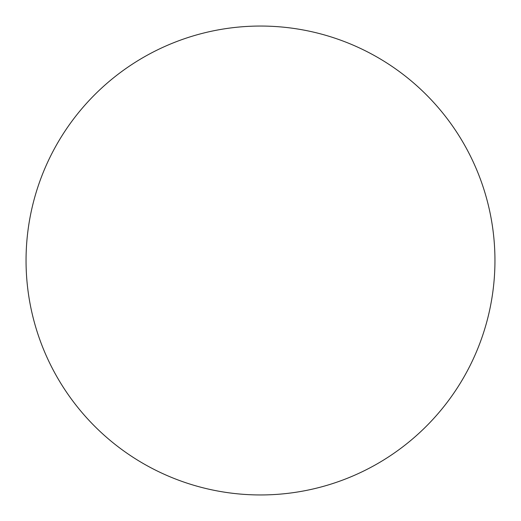 <?xml version="1.0" encoding="UTF-8"?>
<svg xmlns="http://www.w3.org/2000/svg" width="521" height="521" viewBox="0 0 521 521"><rect width="100%" height="100%" fill="white"/><g stroke="black" fill="none" stroke-linecap="round" stroke-linejoin="round"><path stroke-width="0.39" stroke-dasharray="2.6 1.95" d=""/><path stroke-width="0.78" d="M26.05 260.5A234.45 234.45 0 0 0 260.5 494.95A234.45 234.45 0 0 0 494.95 260.5A234.45 234.45 0 0 0 260.5 26.05A234.45 234.45 0 0 0 26.05 260.5"/></g></svg>
